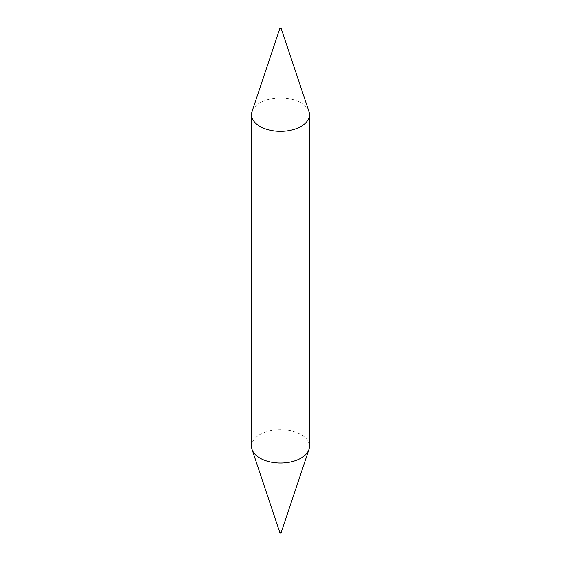 <?xml version="1.0" encoding="UTF-8"?>
<svg xmlns="http://www.w3.org/2000/svg" width="561" height="561" viewBox="0 0 561 561"><rect width="100%" height="100%" fill="white"/><g stroke="black" fill="none" stroke-linecap="round" stroke-linejoin="round"><path stroke-width="0.42" stroke-dasharray="2.81 2.1" d="M252.064 111.492A28.955 16.718 180 0 1 272.015 98.673A28.955 16.718 180 0 1 300.976 102.838A28.955 16.718 180 0 1 308.936 111.492M279.897 532.768A0.617 0.358 180 0 1 281.103 532.768M251.545 446.339A28.955 16.718 180 0 1 269.42 430.897A28.955 16.718 180 0 1 300.976 434.523A28.955 16.718 180 0 1 309.455 446.339"/><path stroke-width="0.84" d="M280.065 28.555A0.617 0.358 180 0 1 281.103 28.232A0.617 0.358 180 0 1 280.065 28.555M281.103 28.232L308.936 111.492A28.955 16.718 180 0 1 309.455 114.661A28.955 16.718 180 0 1 291.58 130.103A28.955 16.718 180 0 1 260.024 126.477A28.955 16.718 180 0 1 251.545 114.661A28.955 16.718 180 0 1 252.064 111.492L279.897 28.232M309.455 114.661L309.455 446.339A28.955 16.718 180 0 1 308.936 449.508L281.103 532.768A0.617 0.358 180 0 1 279.897 532.768L252.064 449.508A28.955 16.718 180 0 1 251.545 446.339L251.545 114.661M308.936 449.508A28.955 16.718 180 0 1 288.985 462.327A28.955 16.718 180 0 1 260.024 458.162A28.955 16.718 180 0 1 252.064 449.508"/></g></svg>
